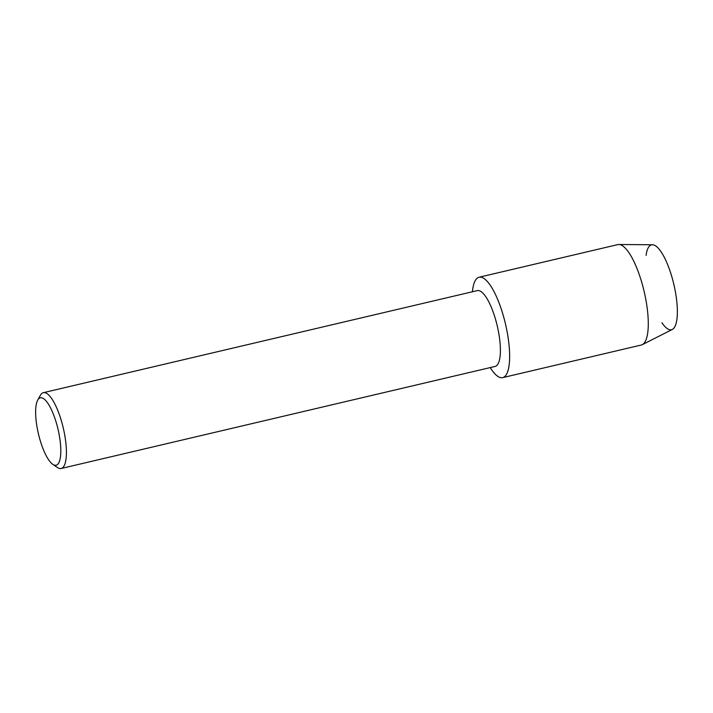 <?xml version="1.0" encoding="UTF-8"?>
<svg xmlns="http://www.w3.org/2000/svg" width="713" height="713" viewBox="0 0 713 713"><rect width="100%" height="100%" fill="white"/><g stroke="black" fill="none" stroke-linecap="round" stroke-linejoin="round"><path stroke-width="1.07" d="M646.085 255.334A43.6 12.674 76.8 0 1 657.814 247.75A43.6 12.674 76.8 0 1 673.562 283.213A43.6 12.674 76.8 0 1 676.013 323.747A43.6 12.674 76.8 0 1 661.949 322.784M37.7 400.127L40.409 395.252A38.948 11.319 76.8 0 1 43.341 392.676L477.318 290.61A38.948 11.319 76.8 0 1 497.006 324.87A38.948 11.319 76.8 0 1 495.152 366.429L61.175 468.494A38.948 11.319 76.8 0 1 57.405 467.487L52.798 464.341A34.616 10.062 76.8 0 1 38.654 434.778A34.616 10.062 76.8 0 1 37.7 400.127A34.616 10.062 76.8 0 1 57.798 428.29A34.616 10.062 76.8 0 1 52.798 464.341M472.407 291.76A51.568 14.991 76.8 0 1 485.954 280.093A51.568 14.991 76.8 0 1 505.143 322.588A51.568 14.991 76.8 0 1 507.799 371.33A51.568 14.991 76.8 0 1 490.241 367.587A51.568 14.991 76.8 0 0 502.692 377.623A51.568 14.991 76.8 0 0 505.143 322.588A51.568 14.991 76.8 0 0 479.083 277.232A51.568 14.991 76.8 0 0 472.407 291.76M43.341 392.676A38.948 11.319 76.8 0 1 63.02 426.935A38.948 11.319 76.8 0 1 61.175 468.494M479.083 277.232L617.725 244.621A51.568 14.991 76.8 0 1 618.786 244.506L652.422 244.764A43.6 12.674 76.8 0 1 673.562 283.213A43.6 12.674 76.8 0 1 672.332 329.424L642.342 344.646A51.568 14.991 76.8 0 1 641.335 345.012L502.692 377.623M618.786 244.506A51.568 14.991 76.8 0 1 643.786 289.986A51.568 14.991 76.8 0 1 642.342 344.646"/></g></svg>
